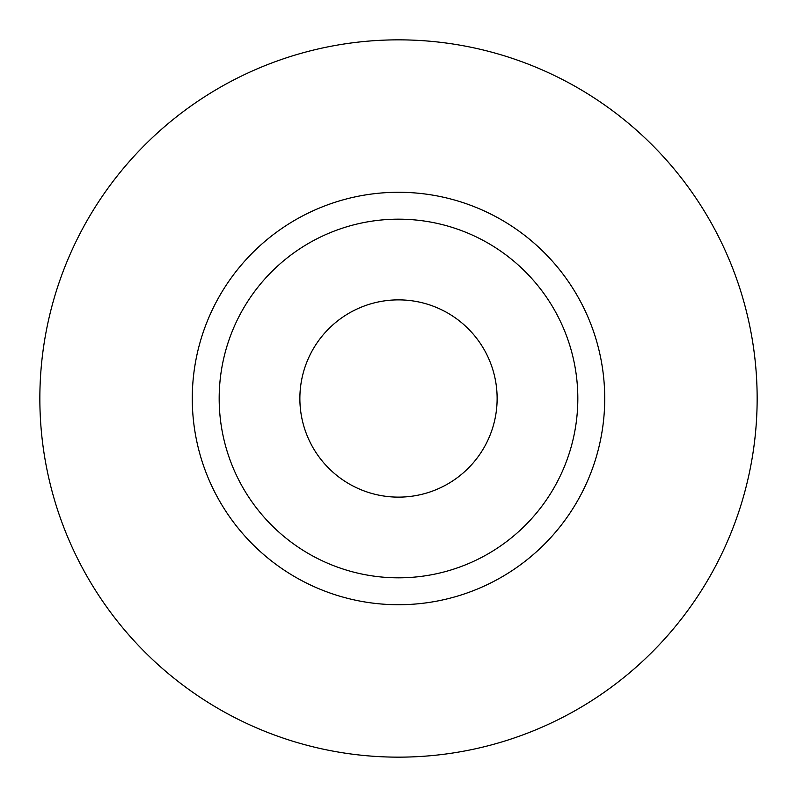 <?xml version="1.0" encoding="UTF-8"?>
<svg xmlns="http://www.w3.org/2000/svg" width="797" height="797" viewBox="0 0 797 797"><rect width="100%" height="100%" fill="white"/><g stroke="black" fill="none" stroke-linecap="round" stroke-linejoin="round"><path stroke-width="1.2" d="M299.871 398.5A98.629 98.629 0 0 0 398.5 497.129A98.629 98.629 0 0 0 497.129 398.5A98.629 98.629 0 0 0 398.5 299.871A98.629 98.629 0 0 0 299.871 398.5M577.825 398.5A179.325 179.325 0 0 0 398.5 219.175A179.325 179.325 0 0 0 219.175 398.5A179.325 179.325 0 0 0 398.5 577.825A179.325 179.325 0 0 0 577.825 398.5M757.15 398.5A358.65 358.65 0 0 0 398.5 39.85A358.65 358.65 0 0 0 39.85 398.5A358.65 358.65 0 0 0 398.5 757.15A358.65 358.65 0 0 0 757.15 398.5M604.724 398.5A206.224 206.224 0 0 1 398.5 604.724A206.224 206.224 0 0 1 192.276 398.5A206.224 206.224 0 0 1 398.5 192.276A206.224 206.224 0 0 1 604.724 398.5"/></g></svg>
